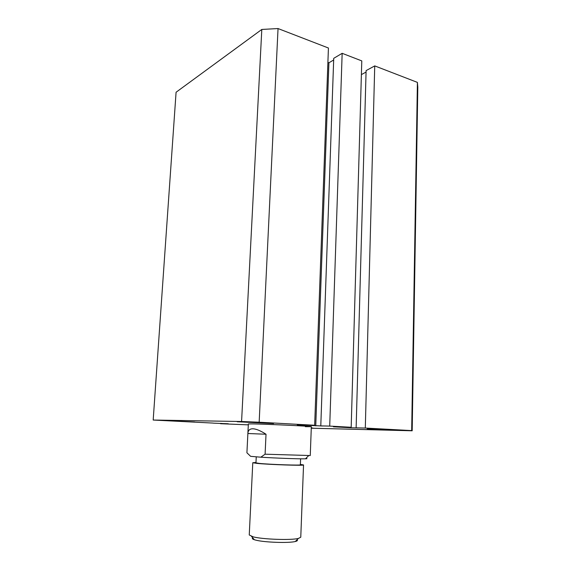 <?xml version="1.0" encoding="UTF-8"?>
<svg xmlns="http://www.w3.org/2000/svg" width="571" height="571" viewBox="0 0 571 571"><rect width="100%" height="100%" fill="white"/><g stroke="black" fill="none" stroke-linecap="round" stroke-linejoin="round"><path stroke-width="0.86" d="M305.357 426.687L311.331 426.68C313.315 426.344 268.106 424.174 253.189 423.903L248.364 423.932L247.878 433.496C248.064 430.32 249.755 428.75 252.946 428.785C256.229 428.921 260.583 430.741 266.022 434.238L265.094 454.195L310.26 455.544L311.331 426.68M311.281 428.079L312.829 428.057L311.288 427.907M194.675 422.012L162.621 420.449L194.675 422.012M273.573 423.546L237.172 421.762L273.573 423.546M398.351 430.348L367.26 428.878L398.351 430.348M311.274 428.2L412.183 430.791L411.677 430.598L417.408 82.388L374.733 65.901L366.104 70.611L356.133 427.836L357.824 427.929L350.794 427.758L350.808 427.265M412.183 430.791L417.808 87.135L417.408 82.388M411.677 430.598L365.304 428.05L374.733 65.901M365.304 428.05L356.133 427.836M366.061 72.067L361.386 74.608M350.794 427.758L333.407 426.808L351.179 427.272L361.786 60.897L342.157 53.317L329.717 426.094L351.179 427.272M314.657 425.267L259.163 422.219L278.041 28.55L328.425 48.014L314.657 425.267L297.248 424.838L322.594 426.002L320.788 425.902L333.728 58.335L342.157 53.317M320.788 425.902L329.717 426.094M315.749 425.852L328.917 62.796L333.671 59.976M327.897 62.417L328.917 62.796M278.041 28.55L261.803 29.449L241.576 421.512L259.163 422.219M241.576 421.512L153.185 420.042L176.082 92.238L261.803 29.449M153.185 420.042L213.133 423.082M213.133 423.132L228.307 423.775M228.3 423.925L226.673 423.689M226.658 423.839L220.57 423.368M248.314 424.86L220.556 423.703M297.006 539.809C297.891 540.459 297.32 541.023 295.286 541.508C288.812 543.242 264.28 542.4 255.808 540.13L254.338 539.723C252.353 539.06 251.832 538.446 252.775 537.875M252.782 462.738L249.249 534.97L253.203 536.861C262.838 539.388 291.046 540.366 298.376 538.446L300.767 537.218L303.544 464.951C305.021 465.829 268.813 464.623 256.736 463.367L252.782 462.738L255.979 462.46M256.251 456.807L255.958 462.867L259.455 463.424C270.069 464.516 301.624 465.572 300.367 464.808L300.603 458.813M305.885 458.385C307.448 458.599 307.305 458.734 305.456 458.798C300.21 459.027 275.386 458.142 260.84 457.193L250.633 456.336L246.915 452.782L247.878 433.51L266.022 434.238M260.84 457.193L265.094 454.195M300.389 464.401L303.544 464.951M254.338 539.723L251.525 536.397M305.456 458.798L308.625 455.694M295.286 541.508L298.376 538.446"/></g></svg>
